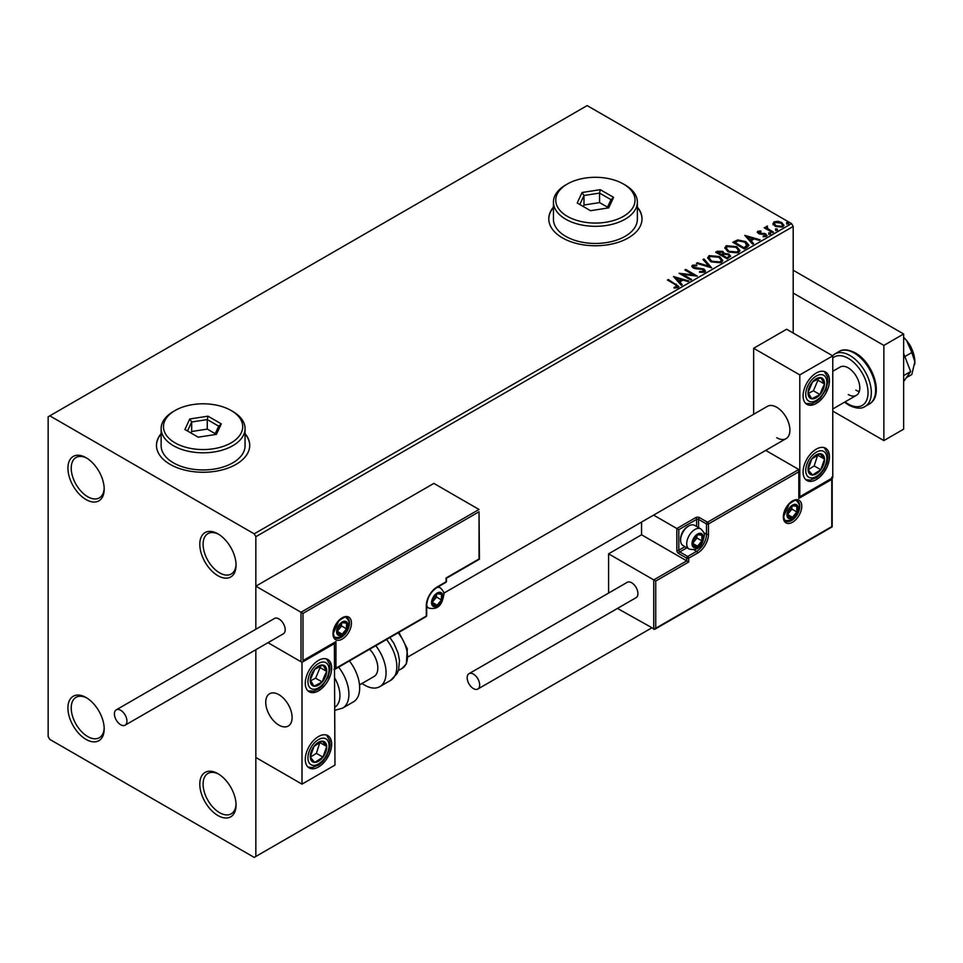 <?xml version="1.0" encoding="UTF-8"?>
<svg xmlns="http://www.w3.org/2000/svg" width="963" height="963" viewBox="0 0 963 963"><rect width="100%" height="100%" fill="white"/><g stroke="black" fill="none" stroke-linecap="round" stroke-linejoin="round"><path stroke-width="1.44" d="M217.927 533.839L217.927 533.839A25.64 14.806 -120 0 0 199.798 544.312A25.64 14.806 -120 0 0 217.927 575.718A25.64 14.806 -120 0 0 236.055 565.245A25.64 14.806 -120 0 0 217.927 533.839M236.043 564.258A23.317 13.458 60 0 1 231.228 574.008A23.317 13.458 60 0 1 219.576 572.853A23.317 13.458 60 0 1 204.349 552.317A23.317 13.458 60 0 1 207.924 533.634A23.317 13.458 60 0 1 218.77 534.345M86.068 457.702L86.056 457.702A25.64 14.806 -120 0 0 86.056 457.702A25.64 14.806 -120 0 0 67.928 468.174A25.64 14.806 -120 0 0 86.056 499.58A25.64 14.806 -120 0 0 104.197 489.108A25.64 14.806 -120 0 0 86.068 457.702M104.173 488.121A23.317 13.458 60 0 1 99.37 497.883A23.317 13.458 60 0 1 87.705 496.727A23.317 13.458 60 0 1 72.478 476.179A23.317 13.458 60 0 1 76.053 457.509A23.317 13.458 60 0 1 86.911 458.219M86.068 697.525L86.056 697.525A25.64 14.806 -120 0 0 86.056 697.525A25.64 14.806 -120 0 0 67.928 707.998A25.64 14.806 -120 0 0 86.056 739.403A25.64 14.806 -120 0 0 104.197 728.931A25.64 14.806 -120 0 0 86.068 697.525M104.173 727.944A23.317 13.458 60 0 1 99.37 737.706A23.317 13.458 60 0 1 87.705 736.551A23.317 13.458 60 0 1 72.478 716.003A23.317 13.458 60 0 1 76.053 697.32A23.317 13.458 60 0 1 86.911 698.043M217.927 773.662L217.927 773.662A25.64 14.806 -120 0 0 199.798 784.135A25.64 14.806 -120 0 0 217.927 815.541A25.64 14.806 -120 0 0 236.055 805.068A25.64 14.806 -120 0 0 217.927 773.662M236.043 804.081A23.317 13.458 60 0 1 231.228 813.831A23.317 13.458 60 0 1 219.576 812.676A23.317 13.458 60 0 1 204.349 792.14A23.317 13.458 60 0 1 207.924 773.458A23.317 13.458 60 0 1 218.77 774.168M161.134 433.603A46.621 26.916 0 0 0 156.475 445.339A46.621 26.916 0 0 0 170.126 464.371A46.621 26.916 0 0 0 220.936 470.197A46.621 26.916 0 0 0 249.718 445.339A46.621 26.916 0 0 0 245.059 433.603M161.134 433.988A46.621 26.916 0 0 0 156.475 445.52M553.436 207.105A46.621 26.916 0 0 0 548.778 218.842A46.621 26.916 0 0 0 562.428 237.873A46.621 26.916 0 0 0 613.238 243.711A46.621 26.916 0 0 0 642.02 218.842A46.621 26.916 0 0 0 637.362 207.105M553.436 207.49A46.621 26.916 0 0 0 548.778 219.034M793.199 333.042L793.199 226.449L255.845 536.692L254.196 533.839L791.55 223.597L587.153 105.593L48.15 416.786L48.15 736.551L49.799 739.403L254.196 857.407L255.845 856.456L255.845 649.7L255.845 757.484L301.997 784.135L334.968 765.091L334.378 642.947M773.084 224.066L774.083 221.875L777.863 221.297L781.715 222.525L783.93 225.33L782.811 226.919L775.215 226.293L772.976 223.464M767.342 226.967L767.896 228.737L773.482 232.131L772.603 232.637L764.165 227.774L766.295 227.978L766.452 226.281L767.415 226.052L767.15 227.882M764.827 228.147L766.295 228.737L766.452 226.281L766.452 227.039L767.415 226.823L767.415 226.052M757.351 232.492L757.869 231.24L760.782 230.939L760.987 231.662L758.952 231.806L759.241 232.95L765.874 233.877L766.44 236.368L763.466 236.766L763.19 236.019L765.296 235.827L765.031 234.418L759.976 234.069L758.387 233.491L757.869 231.24L757.267 232.095M758.952 231.806L759.241 233.708L760.216 234.033L760.216 233.275M767.09 235.441L766.44 236.368M763.19 236.778L765.296 236.585L765.031 234.418M747.023 247.407L744.339 248.948L732.807 242.291L737.718 239.931L745.819 241.605L748.901 245.18L747.023 247.407M727.185 258.854L715.641 252.198L717.279 251.259L722.792 251.367L724.164 253.413L728.943 254.063L730.556 256.11L727.185 258.854M724.2 253.113L724.164 254.172L728.943 254.822L728.943 254.063M711.657 267.822L696.418 263.296L697.381 262.743L708.937 266.173L702.99 259.504L703.953 258.939L711.657 267.822M691.53 279.439L690.64 279.956L679.108 273.287L693.48 274.924L684.874 269.965L685.764 269.447L697.296 276.104L682.948 274.479L691.53 279.439M674.088 288.057L676.845 287.66L676.845 286.902L675.099 284.47L667.419 280.04L668.31 279.523L678.819 286.517L678.036 287.576L674.521 288.069L674.088 287.299L677.097 286.673M254.196 533.839L49.799 415.835M673.486 276.537L688.87 280.979L687.907 281.533L683.02 280.089L679.782 281.954L682.298 284.771L681.323 285.337L673.486 276.537M704.627 272.216L699.511 272.264L699.656 271.506L703.375 271.578L703.977 270.711L703.375 272.336L703.038 269.52L695.406 268.677L693.191 267.931L691.831 266.257L692.553 265.186L696.743 265.03L696.755 265.836L693.733 265.872L694.034 267.389L703.941 269.014L705.47 271.012L704.627 272.216M693.733 265.872L694.034 268.147L696.056 268.701L696.056 267.943M710.814 261.707L707.649 257.783L709.081 255.64L719.638 256.543L722.756 260.479L721.275 262.61L710.814 261.707M727.98 251.8L724.814 247.876L726.246 245.734L736.791 246.636L739.909 250.573L738.44 252.703L727.98 251.8M744.784 235.369L760.168 239.811L759.205 240.365L754.318 238.92L751.08 240.786L753.596 243.615L752.633 244.169L744.784 235.369M768.968 233.792L768.751 232.805L770.448 232.938L770.677 233.925L768.968 233.792L768.751 232.805L768.751 233.576L770.448 233.696L770.448 232.938L770.677 233.925M775.781 229.856L775.552 228.881L777.261 229.013L777.478 229.988L775.781 229.856L775.552 228.881L775.552 229.639L777.261 229.772L777.261 229.013L777.478 229.988M786.867 223.452L786.651 222.477L788.348 222.597L788.577 223.585L786.867 223.452L786.651 222.477L786.651 223.235L788.348 223.368L788.348 222.597L788.577 223.585M302.984 613.395L302.984 660.606L335.955 641.575L335.955 668.214L426.284 616.067L426.284 605.787A15.384 8.884 -60 0 1 437.154 586.949L446.062 581.808L446.062 577.993L479.032 558.961L479.032 511.762L302.984 613.395L255.845 586.178L255.845 629.248L255.845 536.692M255.845 856.456L651.445 628.057M791.55 223.597L793.199 226.449M642.02 219.034A46.621 26.916 0 0 0 637.362 207.49M249.718 445.52A46.621 26.916 0 0 0 245.059 433.988M668.081 280.414L668.31 279.523M668.31 280.281L678.746 286.878M676.086 287.901L676.086 287.143M674.256 277.392L688.003 281.485M681.84 285.036L679.782 281.954M676.339 278.102L678.975 281.81L681.455 279.619L676.339 278.102L678.975 281.052L681.455 279.619M678.975 281.81L678.975 281.052M680.492 274.094L693.48 275.695L693.48 274.924M685.536 270.338L685.764 269.447M685.764 270.206L695.936 276.08M690.868 279.824L682.948 275.249L682.948 274.479M699.644 272.288L699.656 271.506M699.656 272.264L703.375 272.336L703.038 270.278M691.903 266.643L692.553 265.186M692.553 265.944L696.743 265.788L696.743 265.03M693.733 266.631L694.034 268.147L693.733 266.631M696.056 268.701L698.295 268.725L698.295 267.967M698.295 268.725L703.941 269.772L703.941 269.014M703.941 269.772L705.41 271.373M697.284 263.561L697.381 262.743M697.381 263.501L708.937 266.932L708.937 266.173M703.435 259.998L703.953 258.939M703.953 259.709L711.031 267.642M707.685 258.18L709.081 255.64M709.081 256.411L719.638 257.314L719.638 256.543M719.638 257.314L722.719 260.853M709.201 258.457L711.693 261.948L720.071 262.706L721.227 260.528M718.747 257.061L710.309 256.302L709.165 258.048L711.693 261.19L720.071 261.936L721.275 260.13L718.747 257.061M720.071 262.706L720.071 261.936M711.693 261.948L711.693 261.19M716.303 252.571L722.792 252.125L722.792 251.367M722.792 252.125L724.164 254.172M728.943 254.822L730.496 256.471M727.908 257.831L729.051 255.857L728.052 254.569L724.597 254.184L722.599 255.183L722.599 255.941L726.884 258.421L728.955 256.218M721.865 255.002L722.924 253.125L721.925 251.897L717.712 252.366L721.419 255.267L722.816 253.486M721.419 255.267L721.865 254.244M717.712 252.366L721.419 254.497M726.884 258.421L727.908 257.073M722.599 255.183L726.884 257.663M724.838 248.273L726.246 245.734M726.246 246.504L736.791 247.407L736.791 246.636M736.791 247.407L739.873 250.946M726.367 248.55L728.859 252.041L737.225 252.8L738.392 250.621M735.901 247.154L727.462 246.396L726.319 248.141L728.859 251.283L737.225 252.029L738.428 250.224L735.901 247.154M737.225 252.8L737.225 252.029M728.859 252.041L728.859 251.283M733.469 242.664L737.718 240.702L737.718 239.931M737.718 240.702L745.819 242.363L745.819 241.605M745.819 242.363L748.865 245.565M747.083 246.42L744.929 242.11L738.332 240.834L734.877 242.459L734.877 243.218L744.05 248.514L747.083 246.42L747.276 245.252M734.877 242.459L744.05 247.756L747.336 244.867L747.336 245.625M744.05 248.514L744.05 247.756M745.555 236.236L759.301 240.317M753.15 243.868L751.08 240.786M747.637 236.934L750.273 240.654L752.765 238.451L747.637 236.934L750.273 239.883L752.765 238.451M750.273 240.654L750.273 239.883M757.869 231.999L759.386 231.65M760.782 231.638L760.782 230.939M758.952 232.565L759.241 233.708L758.952 232.565M760.216 234.033L764.273 234.057L764.273 233.299M764.273 234.057L765.874 234.635L765.874 233.877M765.874 234.635L767.017 235.791M765.296 236.585L765.031 235.177L765.296 236.585M768.968 234.551L768.751 233.576M770.448 233.696L770.677 234.683M765.055 228.014L765.055 227.256M767.342 227.725L767.896 228.737M767.896 229.495L772.832 232.504M775.781 230.626L775.552 229.639M777.261 229.772L777.478 230.747M773.084 224.824L774.083 221.875M774.083 222.634L777.863 222.056L777.863 221.297M777.863 222.056L781.715 223.296L781.715 222.525M781.715 223.296L783.882 225.703M774.421 223.982L776.106 226.546L781.763 227.075L782.498 225.523M780.837 223.043L775.107 222.477L774.36 223.597L776.106 225.775L781.763 226.317L782.558 225.149L780.837 223.043M781.763 227.075L781.763 226.317M776.106 226.546L776.106 225.775M786.867 224.223L786.651 223.235M788.348 223.368L788.577 224.343M776.72 437.72A18.646 10.762 -120 0 0 786.049 438.647A18.646 10.762 -120 0 0 788.902 423.708A18.646 10.762 -120 0 0 776.72 407.265A18.646 10.762 -120 0 0 767.391 406.35L443.738 593.208M816.275 479.598A18.646 10.762 -60 0 1 806.958 480.525A18.646 10.762 -60 0 1 804.093 465.574A18.646 10.762 -60 0 1 816.275 449.143A18.646 10.762 -60 0 1 825.604 448.216A18.646 10.762 -60 0 1 828.457 463.167A18.646 10.762 -60 0 1 816.275 479.598M816.275 373.006A18.646 10.762 120 0 0 804.093 389.437A18.646 10.762 120 0 0 806.958 404.388A18.646 10.762 120 0 0 816.275 403.461A18.646 10.762 120 0 0 828.457 387.03A18.646 10.762 120 0 0 825.604 372.091A18.646 10.762 120 0 0 816.275 373.006M799.796 374.908L832.766 355.877L832.766 477.696L799.796 496.727L799.796 374.908L753.644 348.269L753.644 414.283M832.766 355.877L786.615 329.238L753.644 348.269M278.921 725.127A18.646 10.762 60 0 1 266.739 708.696A18.646 10.762 60 0 1 269.592 693.745A18.646 10.762 60 0 1 278.921 694.672A18.646 10.762 60 0 1 291.103 711.103A18.646 10.762 60 0 1 288.238 726.054A18.646 10.762 60 0 1 278.921 725.127M318.476 660.413A18.646 10.762 -60 0 1 327.805 659.486A18.646 10.762 -60 0 1 330.658 674.437A18.646 10.762 -60 0 1 318.476 690.868A18.646 10.762 -60 0 1 309.159 691.795A18.646 10.762 -60 0 1 306.294 676.845A18.646 10.762 -60 0 1 318.476 660.413M318.476 767.005A18.646 10.762 120 0 0 330.658 750.562A18.646 10.762 120 0 0 327.805 735.624A18.646 10.762 120 0 0 318.476 736.551A18.646 10.762 120 0 0 306.294 752.982A18.646 10.762 120 0 0 309.159 767.92A18.646 10.762 120 0 0 318.476 767.005M301.997 784.135L301.997 662.315L334.968 643.284M301.997 662.315L267.991 642.682L301.01 661.75L301.01 612.251L479.032 509.475L433.868 483.402L255.845 586.178M908.374 342.912A11.652 6.729 60 0 1 911.467 348.281M291.909 714.811A18.646 10.762 -120 0 0 282.905 697.694A18.646 10.762 -120 0 0 269.592 693.745A18.646 10.762 -120 0 0 265.92 704.988A18.646 10.762 -120 0 0 274.924 722.106A18.646 10.762 -120 0 0 288.238 726.054A18.646 10.762 -120 0 0 291.909 714.811M479.032 511.762L479.442 559.202L446.471 578.233L446.471 581.231A1.396 0.807 180 0 1 446.062 581.808A1.396 0.807 -120 0 1 445.773 582.446A1.396 1.396 0 0 0 446.471 581.231M302.984 660.606L334.968 642.61M335.955 641.575L333.968 642.706M335.955 668.214L333.968 669.357M641.551 522.066L641.551 534.79L686.715 560.875L653.757 579.907L655.731 581.05L655.731 628.249L653.757 629.393L653.757 579.907L608.592 553.821L608.592 593.088M641.551 534.79L608.592 553.821M832.188 478.033L832.188 526.845L654.744 629.296L617.439 608.423M655.731 628.249L831.779 526.605L831.779 479.405L798.809 498.437L798.809 469.511L765.693 450.395M798.809 471.798L708.479 523.944L708.479 534.224A15.384 8.884 -60 0 1 697.597 553.063L688.701 558.203L688.701 562.007L686.715 560.875L686.715 558.203L678.807 553.641A2.793 1.613 -120 0 1 676.833 550.21L676.833 528.518L653.612 515.109M831.779 479.405L831.779 477.118M798.809 498.437L798.809 496.162M703.809 532.671L706.505 534.224L706.505 523.944A1.396 0.807 0 0 0 708.479 523.944A1.396 0.807 -120 0 0 707.492 522.235L699.571 517.661A2.793 1.613 0 0 0 695.623 517.661L676.833 528.518L678.807 529.65L678.807 550.21L684.958 546.659M799.218 497.064L798.809 469.511L707.492 522.235A1.396 0.807 -60 0 0 706.505 523.944L698.584 519.382L698.584 527.616M692.65 543.361A6.994 4.033 120 0 0 693.312 545.828A6.994 4.033 120 0 0 697.597 546.214A6.994 4.033 120 0 0 701.883 540.881A6.994 4.033 120 0 0 701.883 535.175A6.994 4.033 120 0 0 697.597 534.79A6.994 4.033 120 0 0 693.312 540.123A6.994 4.033 120 0 0 692.65 543.361M693.095 542.843L693.312 545.828L697.597 546.214L701.883 540.881L701.883 535.175L697.597 534.79L693.312 540.123L693.095 542.843L696.935 538.028L696.935 535.44M680.588 540.195A11.652 6.729 120 0 0 682.996 545.539L689.135 549.079A11.652 6.729 -60 0 1 686.715 543.734A11.652 6.729 -60 0 1 691.807 532.009A11.652 6.729 -60 0 1 700.787 528.892L694.66 525.353A11.652 6.729 120 0 0 688.834 525.918A11.652 6.729 120 0 0 680.588 540.195L680.588 538.907A10.075 5.814 -60 0 1 687.702 526.568L688.834 525.918M693.107 543.626L697.597 546.214M696.935 538.028L701.883 540.881M698.897 533.454L701.883 535.175M432.218 602.356A6.994 4.033 120 0 0 432.881 604.836A6.994 4.033 120 0 0 437.154 605.221A6.994 4.033 120 0 0 441.439 599.889A6.994 4.033 120 0 0 441.439 594.183A6.994 4.033 120 0 0 437.154 593.798A6.994 4.033 120 0 0 432.881 599.118A6.994 4.033 120 0 0 432.218 602.356M432.652 601.851L432.881 604.836L437.154 605.221L441.439 599.889L441.439 594.183L437.154 593.798L432.881 599.118L432.652 601.851M432.652 601.815L436.492 597.036L436.492 594.448M432.676 602.621L437.154 605.221M436.492 597.036L441.439 599.889M438.466 592.462L441.439 594.183M337.267 631.295A6.994 4.033 120 0 0 337.929 633.762A6.994 4.033 120 0 0 342.214 634.148A6.994 4.033 120 0 0 346.499 628.815A6.994 4.033 120 0 0 346.499 623.109A6.994 4.033 120 0 0 342.214 622.724A6.994 4.033 120 0 0 337.929 628.057A6.994 4.033 120 0 0 337.267 631.295M337.712 630.777L337.929 633.762L342.214 634.148L346.499 628.815L346.499 623.109L342.214 622.724L337.929 628.057L337.712 630.777L341.552 625.962L341.552 623.374M337.724 631.559L342.214 634.148M341.552 625.962L346.499 628.815M343.514 621.388L346.499 623.109M787.602 514.435A6.994 4.033 120 0 0 788.264 516.902A6.994 4.033 120 0 0 792.537 517.287A6.994 4.033 120 0 0 796.822 511.955A6.994 4.033 120 0 0 796.822 506.249A6.994 4.033 120 0 0 792.537 505.864A6.994 4.033 120 0 0 788.264 511.197A6.994 4.033 120 0 0 787.602 514.435M788.035 513.917L788.264 516.902L792.537 517.287L796.822 511.955L796.822 506.249L792.537 505.864L788.264 511.197L788.035 513.917M788.035 513.881L791.875 509.102L791.875 506.514M788.059 514.699L792.537 517.287M791.875 509.102L796.822 511.955M793.849 504.528L796.822 506.249M823.184 389.461A11.652 6.729 120 0 0 824.509 384.008A11.652 6.729 120 0 0 820.789 377.665A11.652 6.729 120 0 0 812.555 381.89A11.652 6.729 120 0 0 808.053 392.459A11.652 6.729 120 0 0 811.773 398.802A11.652 6.729 120 0 0 819.995 394.577A11.652 6.729 120 0 0 823.184 389.461M822.029 389.172L824.509 384.008L820.789 377.665L812.555 381.89L808.053 392.459L811.773 398.802L819.995 394.577L822.029 389.172M808.475 393.301L813.41 390.773L817.912 380.204L817.334 379.217M813.41 390.773L819.995 394.577M817.912 380.204L824.509 384.008M325.374 676.857A11.652 6.729 120 0 0 326.71 671.416A11.652 6.729 120 0 0 322.99 665.072A11.652 6.729 120 0 0 314.757 669.297A11.652 6.729 120 0 0 310.255 679.866A11.652 6.729 120 0 0 313.974 686.21A11.652 6.729 120 0 0 322.196 681.985A11.652 6.729 120 0 0 325.374 676.857M324.23 676.568L326.71 671.416L322.99 665.072L314.757 669.297L310.255 679.866L313.974 686.21L322.196 681.985L324.23 676.568M310.676 680.709L315.611 678.181L320.113 667.6L319.535 666.613M315.611 678.181L322.196 681.985M320.113 667.6L326.71 671.416M311.579 760.963A11.652 6.729 120 0 0 314.757 762.407A11.652 6.729 120 0 0 322.99 757.135A11.652 6.729 120 0 0 326.71 746.494A11.652 6.729 120 0 0 322.196 741.137A11.652 6.729 120 0 0 313.974 746.409A11.652 6.729 120 0 0 310.255 757.05A11.652 6.729 120 0 0 311.579 760.963M312.277 759.602L314.757 762.407L322.99 757.135L326.71 746.494L322.196 741.137L313.974 746.409L310.255 757.05L312.277 759.602M310.363 757.195L316.394 753.331L319.885 742.413M316.394 753.331L322.99 757.135M320.113 742.69L326.71 746.494M809.377 473.555A11.652 6.729 120 0 0 812.555 475.012A11.652 6.729 120 0 0 820.789 469.739A11.652 6.729 120 0 0 824.509 459.098A11.652 6.729 120 0 0 819.995 453.729A11.652 6.729 120 0 0 811.773 459.002A11.652 6.729 120 0 0 808.053 469.643A11.652 6.729 120 0 0 809.377 473.555M810.088 472.195L812.555 475.012L820.789 469.739L824.509 459.098L819.995 453.729L811.773 459.002L808.053 469.643L810.088 472.195M808.162 469.8L814.192 465.923L817.683 455.018M814.192 465.923L820.789 469.739M817.912 455.294L824.509 459.098M334.968 707.143A25.64 14.806 -120 0 0 334.968 678.397M338.615 667.142A30.31 17.49 60 0 1 342.635 708.106L353.409 701.883A30.31 17.49 -120 0 0 349.388 660.931M369.648 649.231A18.646 10.762 60 0 1 376.581 673.751A18.646 10.762 60 0 1 373.957 676.568L359.524 684.898M375.763 645.704A30.31 17.49 60 0 1 384.056 682.081A30.31 17.49 60 0 1 379.783 686.655A30.31 17.49 60 0 1 362.016 683.453M120.676 724.742A8.86 5.116 -120 0 0 125.106 725.187A8.86 5.116 -120 0 0 126.466 718.085A8.86 5.116 -120 0 0 120.676 710.273A8.86 5.116 -120 0 0 116.246 709.839A8.86 5.116 -120 0 0 114.886 716.941A8.86 5.116 -120 0 0 120.676 724.742M125.106 725.187L283.351 633.823A8.86 5.116 -120 0 0 284.711 626.72A8.86 5.116 -120 0 0 278.921 618.92A8.86 5.116 -120 0 0 274.491 618.475L116.246 709.839M479.682 684.97A8.86 5.116 -120 0 0 475.818 676.05A8.86 5.116 -120 0 0 468.993 673.679A8.86 5.116 -120 0 0 467.163 677.735A8.86 5.116 -120 0 0 471.027 686.643A8.86 5.116 -120 0 0 477.853 689.027A8.86 5.116 -120 0 0 479.682 684.97M477.853 689.027L636.098 597.662A8.86 5.116 -120 0 0 637.927 593.605A8.86 5.116 -120 0 0 634.063 584.697A8.86 5.116 -120 0 0 627.238 582.314L468.993 673.679M903.643 337.279A23.317 13.458 60 0 1 906.604 340.541L911.817 352.542L904.847 356.563M903.643 337.447L906.604 340.541A23.317 13.458 60 0 1 914.85 361.775L911.817 374.523L906.339 377.689M911.817 352.542L914.85 361.775A23.317 13.458 60 0 1 914.669 364.52A23.317 13.458 60 0 1 914.645 364.64M903.643 353.457L910.661 371.537L903.643 375.594M910.661 371.537L903.643 381.529M793.199 270.23L903.643 333.992L903.643 429.161L883.865 440.585L832.766 411.081M793.199 293.065L883.865 345.416L883.865 440.585M903.643 333.992L883.865 345.416M848.259 394.517A16.323 9.425 -120 0 0 856.42 395.324A16.323 9.425 -120 0 0 858.912 382.251A16.323 9.425 -120 0 0 848.259 367.866A16.323 9.425 -120 0 0 840.097 367.059L832.766 371.297M855.842 390.135A16.323 9.425 -120 0 0 859.273 391.52M175.073 442.86A39.627 22.883 0 0 0 231.12 442.86A39.627 22.883 0 0 0 231.12 410.503L232.769 411.454A41.963 24.219 180 0 1 245.059 428.583A41.963 24.219 180 0 1 219.155 450.961A41.963 24.219 180 0 1 173.424 445.713A41.963 24.219 180 0 1 161.134 428.583A41.963 24.219 180 0 1 173.424 411.454L175.073 410.503A39.627 22.883 0 0 0 175.073 442.86M161.134 428.583L161.134 445.713A41.963 24.219 0 0 0 173.424 462.842A41.963 24.219 0 0 0 219.155 468.102A41.963 24.219 0 0 0 245.059 445.713L245.059 428.583M207.972 416.172L221.297 423.864L216.422 434.373L198.222 437.19L184.896 429.498L189.771 418.989L207.972 416.172L207.274 419.579L191.673 421.987L187.496 431.003M232.769 411.454L231.12 410.503A39.627 22.883 0 0 0 175.073 410.503M215.206 433.675L207.274 429.101L191.673 431.508L191.673 421.987L189.771 418.989M191.673 431.508L190.975 433.013M207.274 429.101L207.274 419.579L218.697 426.176L214.773 434.626M221.297 423.864L218.697 426.176M567.376 216.362A39.627 22.883 0 0 0 623.422 216.362A39.627 22.883 0 0 0 623.422 184.005L625.071 184.956A41.963 24.219 180 0 1 637.362 202.086A41.963 24.219 180 0 1 611.457 224.475A41.963 24.219 180 0 1 565.726 219.215A41.963 24.219 180 0 1 553.436 202.086A41.963 24.219 180 0 1 565.726 184.956L567.376 184.005A39.627 22.883 0 0 0 567.376 216.362M553.436 202.086L553.436 219.215A41.963 24.219 0 0 0 565.726 236.344A41.963 24.219 0 0 0 611.457 241.605A41.963 24.219 0 0 0 637.362 219.215L637.362 202.086M600.274 189.675L613.6 197.367L608.724 207.876L590.524 210.692L577.198 203L582.073 192.492L600.274 189.675L599.576 193.082L583.975 195.501L579.798 204.505M625.071 184.956L623.422 184.005A39.627 22.883 0 0 0 567.376 184.005M607.521 207.177L599.576 202.603L583.975 205.011L583.975 195.501L582.073 192.492M583.975 205.011L583.289 206.515M599.576 202.603L599.576 193.082L610.999 199.678L607.075 208.128M613.6 197.367L610.999 199.678M676.098 284.783L676.098 284.025M717.279 252.017L717.279 251.259M734.552 242.038L734.552 241.28M745.001 247.96L745.001 247.202M761.974 234.021L761.974 233.263M770.653 231.252L770.653 230.494M332.981 633.762A13.049 7.535 -60 0 1 342.214 617.777A13.049 7.535 -60 0 1 351.447 623.109A13.049 7.535 -60 0 1 342.214 639.095A13.049 7.535 -60 0 1 332.981 633.762M349.473 623.109A11.652 6.729 120 0 0 347.053 617.777C346.704 616.055 343.947 617.102 338.807 620.918L333.391 633.197C333.98 636.651 334.655 638.24 335.401 637.963A11.652 6.729 120 0 0 344.381 634.834A11.652 6.729 120 0 0 349.473 623.109M445.773 582.446L436.865 587.586A1.396 0.807 -120 0 0 437.154 586.949M436.865 587.586C430.714 591.872 427.331 597.746 426.693 605.221A1.396 0.807 180 0 1 426.284 605.787M425.995 616.705A1.396 1.396 0 0 0 426.693 615.489A1.396 0.807 180 0 1 426.284 616.067A1.396 0.807 60 0 1 425.995 616.705L334.968 669.261M801.77 506.249A13.049 7.535 -60 0 1 792.537 522.235A13.049 7.535 -60 0 1 783.316 516.902A13.049 7.535 -60 0 1 792.537 500.916A13.049 7.535 -60 0 1 801.77 506.249M785.724 521.091A11.652 6.729 120 0 0 794.704 517.974A11.652 6.729 120 0 0 799.796 506.249A11.652 6.729 120 0 0 797.376 500.904C797.027 499.195 794.282 500.242 789.13 504.058L783.726 516.337C784.303 519.779 784.977 521.368 785.724 521.091M688.701 562.007L655.731 581.05M693.926 549.801L696.61 551.354A13.988 8.077 120 0 0 706.505 534.224A1.396 0.807 0 0 0 708.479 534.224M686.932 547.803L679.794 551.919L687.702 556.494L696.61 551.354A1.396 0.807 60 0 1 697.597 553.063M696.61 526.472L696.61 519.382L678.807 529.65M686.715 558.203A1.396 0.807 0 0 0 688.701 558.203A1.396 0.807 60 0 0 687.702 556.494A1.396 0.807 120 0 0 686.715 558.203M678.807 553.641A1.396 0.807 -60 0 1 679.794 551.919A1.396 0.807 60 0 1 678.807 550.21A1.396 0.807 0 0 1 676.833 550.21M695.623 517.661A1.396 0.807 60 0 1 696.61 519.382A1.396 0.807 180 0 1 698.584 519.382A1.396 0.807 120 0 1 699.571 517.661M691.988 543.734A7.921 4.574 120 0 0 697.597 546.972A7.921 4.574 120 0 0 703.207 537.27A7.921 4.574 120 0 0 697.597 534.032A7.921 4.574 120 0 0 691.988 543.734M431.556 602.742A7.921 4.574 120 0 0 437.154 605.98A7.921 4.574 120 0 0 442.763 596.266A7.921 4.574 120 0 0 437.154 593.039A7.921 4.574 120 0 0 431.556 602.742M426.693 606.919L428.691 608.074A11.652 6.729 -60 0 1 426.693 605.462M437.094 587.454A11.652 6.729 -60 0 1 440.356 587.887L438.346 586.732M336.605 631.668A7.921 4.574 120 0 0 342.214 634.906A7.921 4.574 120 0 0 347.824 625.204A7.921 4.574 120 0 0 342.214 621.966A7.921 4.574 120 0 0 336.605 631.668M786.94 514.808A7.921 4.574 120 0 0 792.537 518.046A7.921 4.574 120 0 0 798.146 508.344A7.921 4.574 120 0 0 792.537 505.106A7.921 4.574 120 0 0 786.94 514.808M825.11 389.798A14.914 8.619 120 0 0 822.053 374.703A14.914 8.619 120 0 0 807.451 386.669A14.914 8.619 120 0 0 810.509 401.764A14.914 8.619 120 0 0 825.11 389.798M327.312 677.206A14.914 8.619 120 0 0 324.254 662.111A14.914 8.619 120 0 0 309.653 674.076A14.914 8.619 120 0 0 312.71 689.171A14.914 8.619 120 0 0 327.312 677.206M309.653 763.539A14.914 8.619 120 0 0 324.254 758.639A14.914 8.619 120 0 0 327.312 740.017A14.914 8.619 120 0 0 312.71 744.905A14.914 8.619 120 0 0 309.653 763.539M807.451 476.131A14.914 8.619 120 0 0 822.053 471.232A14.914 8.619 120 0 0 825.11 452.61A14.914 8.619 120 0 0 810.509 457.509A14.914 8.619 120 0 0 807.451 476.131M389.883 637.554L393.903 643.344L398.104 653.095L399.464 660.341L398.634 669.706L397.105 673.534L390.557 680.432A30.31 17.49 -120 0 0 394.83 675.857A30.31 17.49 -120 0 0 386.536 639.48M398.911 632.342L407.301 648.773L406.362 663.892L402.173 668.346A25.64 14.806 -120 0 0 405.796 664.47A25.64 14.806 -120 0 0 398.08 632.823M839.038 351.519C842.926 348.931 848.355 349.388 855.361 352.915C873.044 362.497 884.335 395.685 869.348 404.015A30.31 17.49 -120 0 0 873.983 379.735A30.31 17.49 -120 0 0 854.193 353.024A30.31 17.49 -120 0 0 839.038 351.519L834.752 353.999A30.31 17.49 60 0 1 849.908 355.503A30.31 17.49 60 0 1 869.697 382.203A30.31 17.49 60 0 1 865.063 406.482C861.307 409.094 855.866 408.625 848.74 405.098L844.527 402.185M845.057 401.884A27.975 16.154 -120 0 0 848.259 404.039A27.975 16.154 -120 0 0 868.036 392.615A27.975 16.154 -120 0 0 848.259 358.356A27.975 16.154 -120 0 0 832.766 358.055M693.3 266.474L693.3 267.233M721.275 260.13L721.275 260.901M709.165 258.048L709.165 258.806M722.924 253.125L722.924 253.895M729.051 255.857L729.051 256.615M738.428 250.224L738.428 250.994M726.319 248.141L726.319 248.899M758.675 232.215L758.675 232.974M765.681 235.285L765.681 236.043M782.558 225.149L782.558 225.908M774.36 223.597L774.36 224.355M408.143 656.826L786.049 438.647M856.42 395.324L832.766 408.986M426.693 615.489L426.693 605.221M689.135 549.079C701.1 551.643 702.978 541.904 704.29 535.741C704.856 534.032 703.688 531.745 700.787 528.892M428.691 608.074C440.657 610.638 442.535 600.9 443.859 594.749C444.425 593.039 443.257 590.752 440.356 587.887M333.752 637.012C345.717 639.576 347.595 629.838 348.907 623.675C349.473 621.966 348.305 619.678 345.404 616.814M784.075 520.14C796.04 522.716 797.93 512.966 799.242 506.815C799.808 505.106 798.64 502.818 795.739 499.953M805.826 403.557L811.941 403.641L816.528 401.487L820.187 398.405L825.905 389.738L827.879 381.817L827.446 376.762L824.316 371.525M308.028 690.953L314.131 691.049L318.729 688.894L322.388 685.812L328.106 677.145L330.08 669.213L329.647 664.169L326.517 658.933M308.028 767.09L312.265 767.535L318.681 765.055L322.545 761.781L326.493 756.485L329.202 750.201L330.092 745.242L329.743 740.667L326.517 735.058M805.826 479.682L810.064 480.14L816.48 477.66L820.344 474.386L824.304 469.077L827 462.806L827.891 457.846L827.542 453.26L824.316 447.663M342.635 708.106L334.968 710.321M390.557 680.432L379.783 686.655M402.173 668.346L398.369 670.537M865.063 406.482L869.348 404.015M834.752 353.999L832.477 355.708"/></g></svg>
